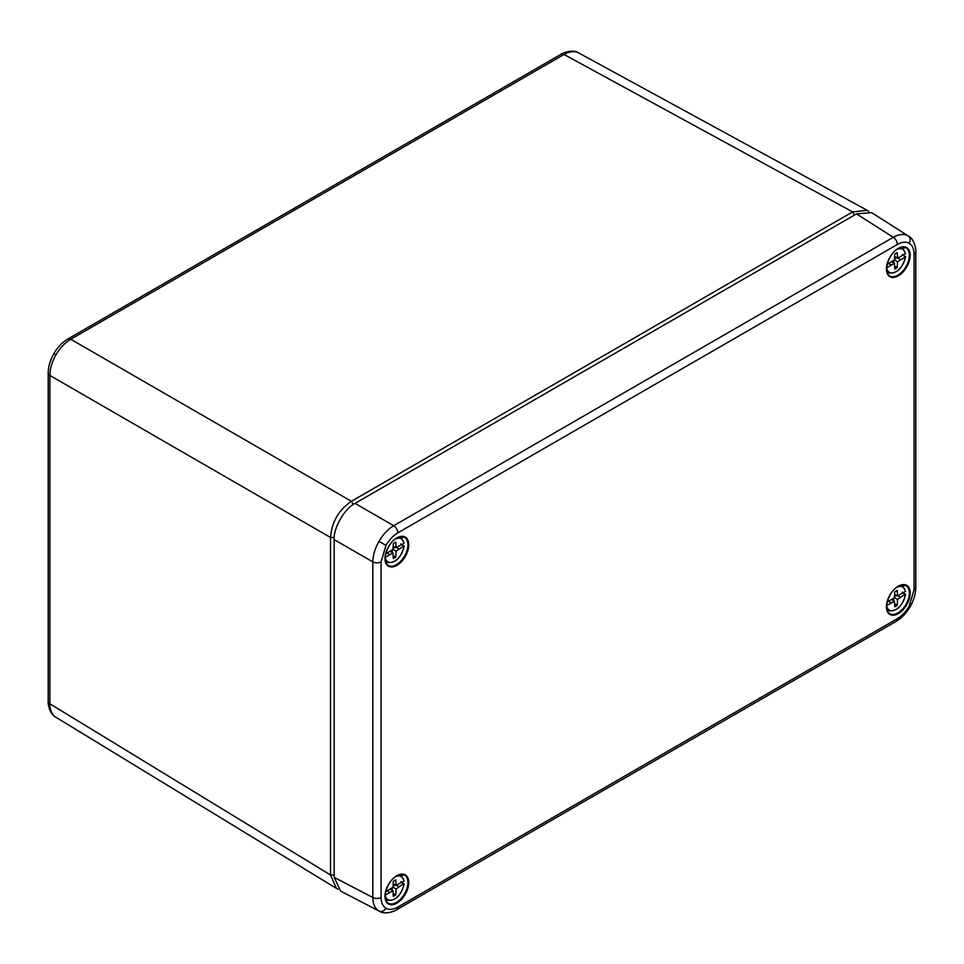 <?xml version="1.0" encoding="UTF-8"?>
<svg xmlns="http://www.w3.org/2000/svg" width="964" height="964" viewBox="0 0 964 964"><rect width="100%" height="100%" fill="white"/><g stroke="black" fill="none" stroke-linecap="round" stroke-linejoin="round"><path stroke-width="1.45" d="M338.147 889.218L336.412 888.374L330.519 874.987L49.875 703.78C49.947 710.335 51.984 714.83 55.972 717.288L55.767 717.168C48.863 713.938 47.658 701.093 48.2 701.394L48.2 373.068A5.905 3.41 180 0 0 49.875 375.442L49.875 703.78A5.905 3.41 180 0 1 48.2 701.394M353.306 504.509L351.414 501.292L70.77 339.256A5.905 3.41 -120 0 0 67.866 339.003L561.144 54.213C560.518 53.912 572.435 48.513 578.581 52.875L578.786 52.996C574.664 50.767 569.76 51.261 564.036 54.466L70.77 339.256C65.022 342.666 60.081 347.859 55.972 354.836C51.984 361.898 49.947 368.766 49.875 375.442L330.519 537.478C331.737 522.09 338.689 510.028 351.414 501.292L852.634 211.911L867.178 210.321L868.769 211.405M334.171 875.023L330.519 874.987L330.519 537.478L334.243 537.514M379.442 911.293L378.997 911.04C375.008 908.594 372.948 904.075 372.827 897.496A5.905 3.41 0 0 0 381.081 897.436C381.154 902.69 382.78 906.293 385.974 908.257C389.263 910.04 393.204 909.642 397.795 907.088L897.364 618.659C901.943 615.924 905.883 611.766 909.173 606.187L914.065 589.715L914.065 254.122C913.993 248.869 912.366 245.266 909.173 243.302C905.883 241.518 901.943 241.916 897.364 244.47L397.795 532.899C393.204 535.635 389.263 539.792 385.974 545.371L381.081 561.843L381.081 897.436M381.081 561.843A5.905 3.41 180 0 1 372.827 561.904C372.948 555.24 375.008 548.396 378.997 541.334C383.106 534.357 388.01 529.152 393.722 525.717L893.291 237.301C899.038 234.107 903.979 233.637 908.1 235.855L908.462 236.084C915.27 239.554 916.258 251.845 915.8 251.712L915.8 251.712A5.905 3.41 0 0 1 914.065 254.122M897.364 244.47A5.905 3.41 -120 0 0 893.291 237.301L856.514 213.888L871.649 212.646L908.462 236.084M856.514 213.888L355.065 503.401L393.722 525.717A5.905 3.41 -120 0 1 397.795 532.899M334.171 539.587L334.171 877.361L372.827 897.496L372.827 561.904L334.171 539.587C333.243 528.188 344.726 508.293 355.065 503.401M379.37 911.245L340.666 891.085L334.171 877.361M403.916 545.805L396.096 551.215L395.806 557.084L393.3 558.53L393.023 552.987L385.226 557.276A13.327 7.7 120 0 0 394.553 561.205A13.327 7.7 120 0 0 403.88 546.504L400.928 543.877M385.696 553.866L393.023 549.432L393.3 543.563L395.806 542.117L396.096 547.66L403.88 543.371A13.327 7.7 120 0 0 395.626 538.888M393.192 545.973L396.096 547.66M399.229 549.191L396.349 547.528M395.24 547.166L393.059 548.576M393.023 549.432L396.096 551.215M387.167 553.023L389.89 554.589M390.107 551.312L393.023 552.987M392.288 549.902L392.167 552.505M393.143 555.541L395.806 557.084M403.916 542.66L403.88 543.371L403.916 542.66M905.365 594.053L897.532 599.463L897.255 605.332L894.749 606.778L894.459 601.247L886.675 605.537A13.327 7.7 120 0 0 896.002 609.465A13.327 7.7 120 0 0 905.329 594.764L902.364 592.125M887.133 602.126L894.459 597.692L894.749 591.824L897.255 590.378L897.532 595.909L905.329 591.631A13.327 7.7 120 0 0 897.074 587.148M894.628 594.234L897.532 595.909M900.665 597.451L897.785 595.788M896.689 595.427L894.496 596.837M894.459 597.692L897.532 599.463M888.615 601.283L891.326 602.849M891.543 599.572L894.459 601.247M893.736 598.162L893.604 600.753M894.592 603.801L897.255 605.332M905.365 590.92L905.329 591.631L905.365 590.92M403.916 883.554L396.096 888.977L395.806 894.845L393.3 896.291L393.023 890.748L385.226 895.038A13.327 7.7 120 0 0 394.553 898.966A13.327 7.7 120 0 0 403.88 884.265L400.928 881.638M385.696 891.628L393.023 887.193L393.3 881.325L395.806 879.879L396.096 885.422L403.88 881.132A13.327 7.7 120 0 0 395.626 876.65M393.192 883.735L396.096 885.422M399.229 886.952L396.349 885.289M395.24 884.928L393.059 886.338M393.023 887.193L396.096 888.977M387.167 890.784L389.89 892.351M390.107 889.073L393.023 890.748M392.288 887.663L392.167 890.254M393.143 893.303L395.806 894.845M403.916 880.421L403.88 881.132L403.916 880.421M891.326 265.088L886.675 267.775A13.327 7.7 120 0 0 896.002 271.703A13.327 7.7 120 0 0 905.329 257.002L897.532 261.714L897.255 267.57L894.749 269.028L894.459 263.485L891.326 265.088L888.615 263.521M887.133 264.365L894.459 259.931L894.749 254.062L897.255 252.616L897.532 258.159L905.329 253.869A13.327 7.7 120 0 0 897.074 249.387M905.365 256.291L905.329 257.002L902.364 254.376M891.543 261.81L894.459 263.485M894.628 256.472L897.532 258.159M900.665 259.69L897.785 258.027M896.689 257.665L894.496 259.075M894.459 259.931L897.532 261.714M893.736 260.401L893.604 262.991M894.592 266.04L897.255 267.57M905.365 253.158L905.329 253.869L905.365 253.158M67.866 339.003L67.866 339.003C62.299 342.328 57.635 347.209 53.888 353.643L55.972 354.836M561.144 54.213A5.905 3.41 60 0 1 564.036 54.466L852.634 211.911L854.49 215.056M898.291 613.634A16.81 9.712 -60 0 1 886.41 606.766A16.81 9.712 -60 0 1 898.291 586.184A16.81 9.712 -60 0 1 910.185 593.041A16.81 9.712 -60 0 1 898.291 613.634M886.434 605.814A16.219 9.363 120 0 0 889.507 613.55A16.219 9.363 120 0 0 897.894 612.923A16.219 9.363 120 0 0 908.57 598.367A16.219 9.363 120 0 0 905.714 585.473A16.219 9.363 120 0 0 898.291 586.208M898.291 275.873A16.81 9.712 -60 0 1 886.41 269.016A16.81 9.712 -60 0 1 898.291 248.423A16.81 9.712 -60 0 1 910.185 255.279A16.81 9.712 -60 0 1 898.291 275.873M886.434 268.052A16.219 9.363 120 0 0 889.507 275.788A16.219 9.363 120 0 0 897.894 275.162A16.219 9.363 120 0 0 908.57 260.605A16.219 9.363 120 0 0 905.714 247.712A16.219 9.363 120 0 0 898.291 248.447M396.855 565.374A16.81 9.712 -60 0 1 384.961 558.518A16.81 9.712 -60 0 1 396.855 537.924A16.81 9.712 -60 0 1 408.748 544.793A16.81 9.712 -60 0 1 396.855 565.374M384.998 557.553A16.219 9.363 120 0 0 388.07 565.302A16.219 9.363 120 0 0 396.457 564.663A16.219 9.363 120 0 0 407.133 550.107A16.219 9.363 120 0 0 404.278 537.213A16.219 9.363 120 0 0 396.855 537.96M396.855 903.135A16.81 9.712 -60 0 1 384.961 896.279A16.81 9.712 -60 0 1 396.855 875.686A16.81 9.712 -60 0 1 408.748 882.542A16.81 9.712 -60 0 1 396.855 903.135M384.998 895.315A16.219 9.363 120 0 0 388.07 903.051A16.219 9.363 120 0 0 396.457 902.425A16.219 9.363 120 0 0 407.133 887.868A16.219 9.363 120 0 0 404.278 874.975A16.219 9.363 120 0 0 396.855 875.71M379.358 911.245C385.769 915.402 396.915 910.124 396.566 909.787L896.134 621.37C901.702 618.032 906.365 613.164 910.112 606.73L909.173 606.187M896.134 621.37A5.905 3.41 -120 0 0 897.364 618.659M378.997 911.04A5.905 4.82 -60 0 0 385.974 908.257M378.997 541.334L385.974 545.371M908.1 235.855A5.905 4.82 120 0 1 909.173 243.302M396.566 909.787A5.905 3.41 -120 0 0 397.795 907.088M910.112 606.73C913.812 600.271 915.704 593.8 915.8 587.305L915.8 587.305A5.905 3.41 180 0 1 914.065 589.715M385.588 561.675L387.118 562.434A14.219 8.206 -60 0 1 385.419 561.036M399.265 537.056A14.219 8.206 -60 0 1 401.325 537.828L399.903 536.888M887.037 609.935L888.567 610.694A14.219 8.206 -60 0 1 886.868 609.284M900.701 585.317A14.219 8.206 -60 0 1 902.774 586.088L901.34 585.136M385.588 899.436L387.118 900.195A14.219 8.206 -60 0 1 385.419 898.797M399.265 874.818A14.219 8.206 -60 0 1 401.325 875.589L399.903 874.649M900.701 247.555A14.219 8.206 -60 0 1 902.774 248.326L901.34 247.374M887.037 272.173L888.567 272.933A14.219 8.206 -60 0 1 886.868 271.535M53.888 353.643C50.188 360.102 48.296 366.573 48.2 373.068M55.767 717.168L336.412 888.374M578.581 52.875L867.178 210.321M889.507 613.55C882.867 610.429 888.338 591.414 898.171 586.449L905.714 585.473M889.507 275.788C882.867 272.667 888.338 253.653 898.171 248.688L905.714 247.712M388.07 565.302C381.431 562.169 386.901 543.154 396.734 538.189L404.278 537.213M388.07 903.051C381.431 899.93 386.901 880.915 396.734 875.951L404.278 874.975M915.8 587.305L915.8 251.712M404.145 542.961L401.325 537.828M387.118 562.434C395.348 563.41 401.024 557.987 404.145 546.178M905.582 591.221L902.774 586.088M888.567 610.694C896.785 611.658 902.461 606.236 905.582 594.427M404.145 880.722L401.325 875.589M387.118 900.195C395.348 901.171 401.024 895.749 404.145 883.94M888.567 272.933C896.785 273.897 902.461 268.486 905.582 256.665M905.582 253.46L902.774 248.326"/></g></svg>

